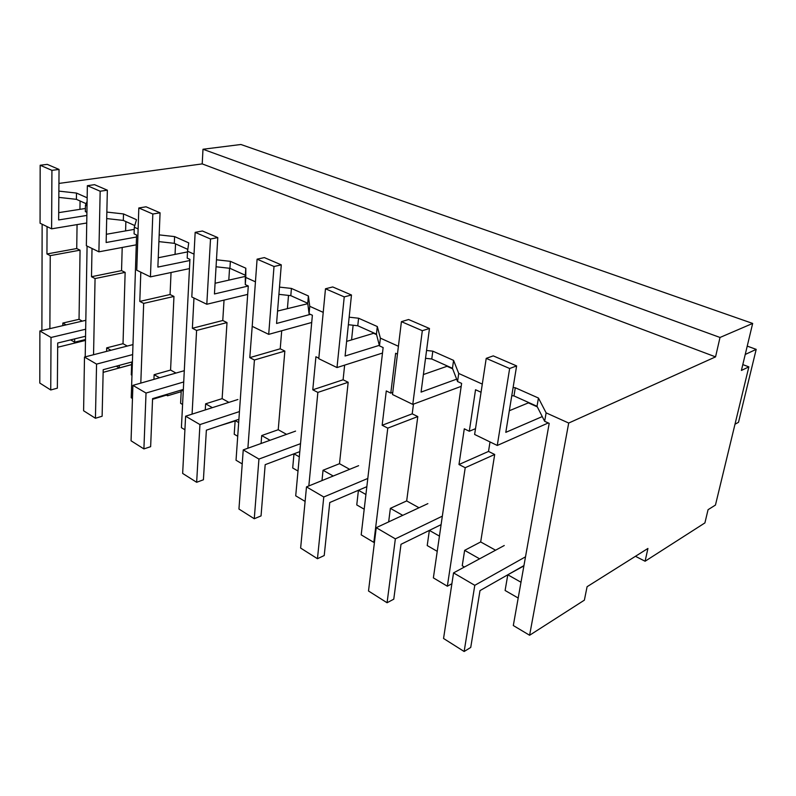 <?xml version="1.0" encoding="UTF-8"?>
<svg xmlns="http://www.w3.org/2000/svg" width="796" height="796" viewBox="0 0 796 796"><rect width="100%" height="100%" fill="white"/><g stroke="black" fill="none" stroke-linecap="round" stroke-linejoin="round"><path stroke-width="1.19" d="M720.012 337.464L715.554 356.877L568.702 423.044L529.609 635.258L584.373 600.154L587.09 586.712L647.924 548.454L645.098 561.24L704.908 522.912L708.062 509.699L715.455 505.062L748.857 366.866L741.404 370.448L752.668 323.435L240.919 144.494L202.99 149.25L720.012 337.464L752.668 323.435M568.702 423.044L546.126 412.865L544.643 421.293L537.021 406.278L513.967 395.92L511.778 395.672M529.609 635.258L513.311 625.537L549.19 423.363L544.643 421.293M518.196 598.035L505.102 590.483L507.798 574.782L520.992 582.244M464.416 567.021L462.237 565.767L464.635 550.354L480.675 541.947L494.694 454.476L488.515 451.431L490.018 441.929M437.223 551.33L427.213 545.558L429.362 530.405L441.103 524.644L401.005 544.305L393.771 599.169L387.075 602.751L368.508 591L376.239 527.678L395.353 538.862L387.075 602.751M364.2 509.211L356.757 504.923L358.429 490.276L366.837 486.674L329.763 502.525L324.221 555.538L317.455 558.712L300.629 548.066L306.5 486.893L323.773 496.993L317.455 558.712M298.002 471.033L292.699 467.978L293.983 453.82L299.793 451.63L265.177 464.665L261.048 515.917L254.272 518.733L238.949 509.042L243.238 449.899L258.939 459.073L254.272 518.733M237.715 436.258L234.213 434.238L235.158 420.547L238.909 419.293L206.363 430.178L203.418 479.779L196.652 482.286L182.652 473.431L185.617 416.199L199.945 424.576L196.652 482.286M235.128 420.965L219.537 425.77M182.583 404.458L180.612 403.323L181.269 390.06L183.349 389.433L152.573 398.637L150.643 446.675L143.907 448.914L131.051 440.785L132.902 385.363L146.026 393.045L143.907 448.914M181.189 391.682L167.538 395.781L165.687 394.716M131.977 375.274L131.29 374.876L131.708 362.021L132.415 361.832L103.201 369.692L102.117 416.238L95.43 418.258L83.6 410.766L84.495 357.056L96.565 364.11L95.43 418.258M131.629 364.568L119.241 367.931L116.226 366.19M85.5 339.524L74.625 342.19L70.615 339.882M645.098 561.24L635.457 556.305M748.857 366.866L742.807 364.598M715.554 356.877L202.214 163.896L202.99 149.25M202.214 163.896L58.934 183.418M87.162 197.806L76.496 193.07L58.874 191.12M87.023 205.895L85.461 205.189L87.102 201.428M138.126 228.93L134.305 227.208L136.484 219.686L123.509 213.935L106.843 212.084M194.025 254.133L187.548 251.208L188.742 242.88L174.613 236.601L159.17 234.89M255.436 281.814L245.785 277.466L245.815 268.192L230.362 261.337L216.472 259.795M323.216 312.37L309.763 306.311L308.39 295.963L291.416 288.431L279.495 287.107M398.408 346.27L380.379 338.141L377.304 326.539L358.588 318.231L349.155 317.186M451.889 583.717L447.352 586.214L465.222 467.71L458.984 464.516L464.287 428.815L469.302 431.253L475.54 389.741L481.043 392.259L482.286 384.09L458.725 373.463L453.581 360.379L432.815 351.165L426.566 350.469M546.126 412.865L538.444 398.03L515.301 387.761L513.102 387.513M538.444 398.03L537.021 406.278M523.897 565.906L507.798 574.782M479.6 558.822L464.635 550.354M465.222 467.71L494.694 454.476M515.301 387.761L513.967 395.92M447.352 586.214L433.372 577.876L461.62 383.393L457.561 381.533L452.456 368.289L431.77 358.996L425.532 358.3M458.725 373.463L457.561 381.533M469.302 431.253L475.51 428.666M480.675 541.947L495.57 550.205M458.984 464.516L488.515 451.431M85.202 356.877L87.082 246.073M103.142 372.349L131.629 364.638M85.461 205.189L85.351 211.617L86.923 212.333M93.55 354.727L95.062 278.55L91.49 276.729L121.549 270.62L122.206 247.456M92.018 248.471L91.49 276.729M86.107 203.696L76.406 199.338L58.824 197.388M66.078 324.887L62.834 323.057L79.043 319.315L82.296 321.126M79.948 209.328L80.078 200.99M77.063 224.611L76.734 248.541L80.058 250.173L79.043 319.315M74.625 342.19L74.665 338.897M62.804 325.644L62.834 323.057M49.879 328.649L50.238 255.645L80.058 250.173M57.68 347.255L85.48 340.419M42.138 224.223L41.889 330.499M76.496 193.07L76.406 199.338M50.238 255.645L46.944 253.964L76.734 248.541M47.054 226.611L46.944 253.964M439.442 536.106L429.362 530.405M397.453 354.101L395.642 353.265L390.796 393.125L392.766 392.418M402.736 515.34L390.368 508.345L406.676 500.923L419.004 507.758M413.462 404.129L412.209 413.83L417.791 416.577L406.676 500.923M388.657 521.897L390.368 508.345M374.478 542.086L373.841 542.394L387.781 428.129L417.791 416.577M453.581 360.379L452.456 368.289M432.815 351.165L431.77 358.996M373.841 542.394L361.195 534.852L383.135 347.553L379.483 345.892L376.438 334.131L357.772 325.753L348.369 324.708M387.781 428.129L382.16 425.263L412.209 413.83M390.796 393.125L386.279 390.935L382.16 425.263M380.379 338.141L379.483 345.892M365.921 494.515L358.429 490.276M333.216 476.018L323.037 470.257L339.494 463.69L349.653 469.322M351.563 339.912L353.116 325.236M344.638 365.125L343.096 379.782L348.17 382.279L339.494 463.69M321.992 480.585L323.037 470.257M308.828 485.938L317.863 392.408L348.17 382.279M377.304 326.539L376.438 334.131M358.588 318.231L357.772 325.753M305.107 501.41L295.714 495.818L312.38 315.256L309.087 313.753L307.734 303.266L290.809 295.664L278.908 294.341M317.863 392.408L312.778 389.811L343.096 379.782M318.828 358.17L315.913 356.757L312.778 389.811M309.763 306.311L309.087 313.753M299.316 456.834L293.983 453.82M270.043 440.278L261.705 435.561L278.232 429.731L286.55 434.347M287.416 308.49L288.51 295.406M281.714 330.758L280.222 348.797L284.849 351.076L278.232 429.731M261.088 443.491L261.705 435.561M247.884 448.228L254.421 359.991L284.849 351.076M308.39 295.963L307.734 303.266M291.416 288.431L290.809 295.664M242.223 463.929L236.034 460.237L248.282 285.993L245.287 284.63L245.327 275.227L229.915 268.312L216.054 266.769M254.421 359.991L249.795 357.623L280.222 348.797M252.242 325.833L249.795 357.623M245.785 277.466L245.287 284.63M238.681 422.537L235.158 420.547M212.373 407.651L205.617 403.831L222.134 398.637L228.89 402.378M228.8 280.142L229.556 268.272M224.044 300.102L222.771 320.49L226.999 322.579L222.134 398.637M205.269 409.92L205.617 403.831M192.075 414.139L196.602 330.44L226.999 322.579M245.815 268.192L245.327 275.227M230.362 261.337L229.915 268.312M196.602 330.44L192.373 328.28L222.771 320.49M193.965 298.022L192.373 328.28M187.548 251.208L187.199 258.113L189.936 259.357L181.408 427.671L184.911 429.76M183.259 391.184L181.269 390.06M187.806 249.387L174.304 243.327L158.901 241.616M159.528 377.762L154.126 374.697L170.573 370.06L175.986 373.055M175.05 254.402L175.528 243.874M171.05 272.501L170.065 294.52L173.956 296.44L170.573 370.06M167.538 395.781L167.618 394.139M153.936 379.354L154.126 374.697M140.802 383.105L143.678 303.395L173.956 296.44M152.553 399.303L166.424 395.144M174.613 236.601L174.304 243.327M143.678 303.395L139.797 301.415L170.065 294.52M140.812 272.192L139.797 301.415M134.305 227.208L134.096 233.865L136.594 235.009L131.231 397.761L132.464 398.498M132.395 362.409L131.708 362.021M134.783 225.566L123.32 220.422L106.694 218.572M110.933 350.26L106.684 347.862L123.022 343.703L127.28 346.061M125.599 230.89L125.867 221.567M123.022 343.703L125.141 272.381L121.549 270.62M119.241 367.931L119.31 365.354M106.594 351.374L106.684 347.862M95.062 278.55L125.141 272.381M123.509 213.935L123.32 220.422M747.235 346.111L756.2 349.364L745.235 354.459M756.2 349.364L738.499 422.318L734.997 424.218M542.255 416.587L505.798 432.357L516.624 365.911L509.649 368.508L497.271 445.462L548.275 422.955M516.624 365.911L493.251 355.872L486.217 358.369L474.625 434.457L497.271 445.462M509.649 368.508L486.217 358.369M537.34 406.895L528.375 402.866L509.321 410.736M456.645 379.155L421.074 392.11L429.462 328.489L422.318 330.698L412.776 404.388L461.192 386.349M429.462 328.489L408.597 319.524L401.423 321.654L392.508 394.537L412.776 404.388M422.318 330.698L401.423 321.654M452.665 368.827L447.014 366.289L423.392 374.548M379.344 345.345L345.096 356.021L351.474 294.998L344.24 296.898L337.006 367.563L382.488 353.056M351.474 294.998L332.728 286.948L325.484 288.779L318.778 358.697L337.006 367.563M344.24 296.898L325.484 288.779M376.558 334.618L373.623 333.295L346.618 341.394M310.4 314.35L276.56 323.465L281.286 264.859L274.013 266.491L268.7 334.36L311.714 322.48M281.286 264.859L264.362 257.596L257.088 259.168L252.213 326.34L268.7 334.36M274.013 266.491L257.088 259.168M307.783 303.694L277.565 311.047M248.282 286.013L214.442 293.963L217.786 237.596L210.512 238.999L206.801 304.261L247.685 294.401M217.786 237.596L202.423 230.999L195.159 232.352L191.806 296.978L206.801 304.261M210.512 238.999L195.159 232.352M245.327 276.391L215.079 283.257M189.876 260.501L157.877 267.088L160.066 212.811L152.822 214.024L150.434 276.869L189.468 268.6M160.066 212.811L146.056 206.801L138.822 207.965L136.753 270.212L150.434 276.869M152.822 214.024L138.822 207.965M187.508 251.914L158.255 257.745M136.534 236.999L106.147 242.511L107.351 190.184L100.167 191.229L98.903 251.825L136.275 244.83M107.351 190.184L94.535 184.672L87.361 185.687L86.356 245.725L98.903 251.825M100.167 191.229L87.361 185.687M134.235 229.377L106.336 234.283M86.864 215.427L58.655 219.955L59.043 169.439L51.929 170.344L51.611 228.83L86.744 222.999M59.043 169.439L47.263 164.374L40.168 165.25L40.069 223.218L51.611 228.83M51.929 170.344L40.168 165.25M85.401 208.482L58.705 212.641M525.191 556.991L474.784 585.319L464.148 651.506L470.735 647.437L479.998 590.612L523.639 565.757M474.784 585.319L453.541 572.891L443.551 638.482L464.148 651.506M504.256 545.519L453.541 572.891M442.337 516.156L395.353 538.862M427.86 503.639L376.239 527.678M367.802 478.456L323.773 496.993M358.618 465.68L306.5 486.893M300.53 443.67L258.939 459.073M295.565 431.114L243.238 449.899M239.447 411.582L199.945 424.576M237.904 399.502L185.617 416.199M183.727 381.961L146.026 393.045M184.294 370.687L132.902 385.363M132.653 354.588L96.565 364.11M132.982 344.598L84.495 357.056M85.669 329.226L51.024 337.474L50.735 389.98L57.362 388.169L57.71 343.016L85.55 336.25M51.024 337.474L39.89 330.967L39.8 383.065L50.735 389.98M85.829 320.3L39.89 330.967"/></g></svg>
